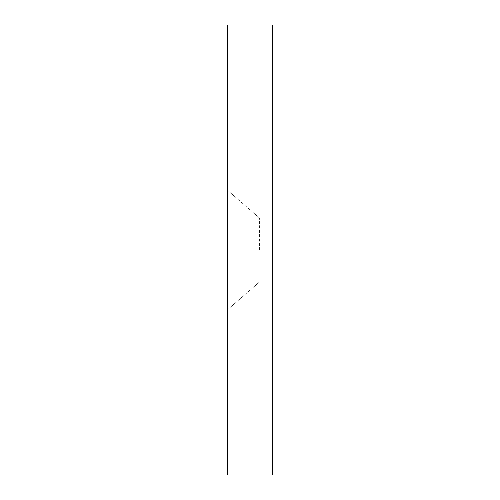 <?xml version="1.0" encoding="UTF-8"?>
<svg xmlns="http://www.w3.org/2000/svg" width="500" height="500" viewBox="0 0 500 500"><rect width="100%" height="100%" fill="white"/><g stroke="black" fill="none" stroke-linecap="round" stroke-linejoin="round"><path stroke-width="0.38" stroke-dasharray="2.5 1.88" d="M227.5 250L227.5 190.238L227.5 250M259.594 250L259.594 218.137L259.594 250M272.5 250L272.5 218.137L272.5 250M227.5 475L227.5 25L272.5 25L272.5 475L227.5 475M259.594 218.137L227.5 190.238L259.594 218.137L272.5 218.137L259.594 218.137M272.5 281.863L259.594 281.863L227.5 309.762L259.594 281.863L272.5 281.863"/><path stroke-width="0.75" d="M272.5 25L227.5 25L227.5 475L272.5 475L272.5 25"/></g></svg>
